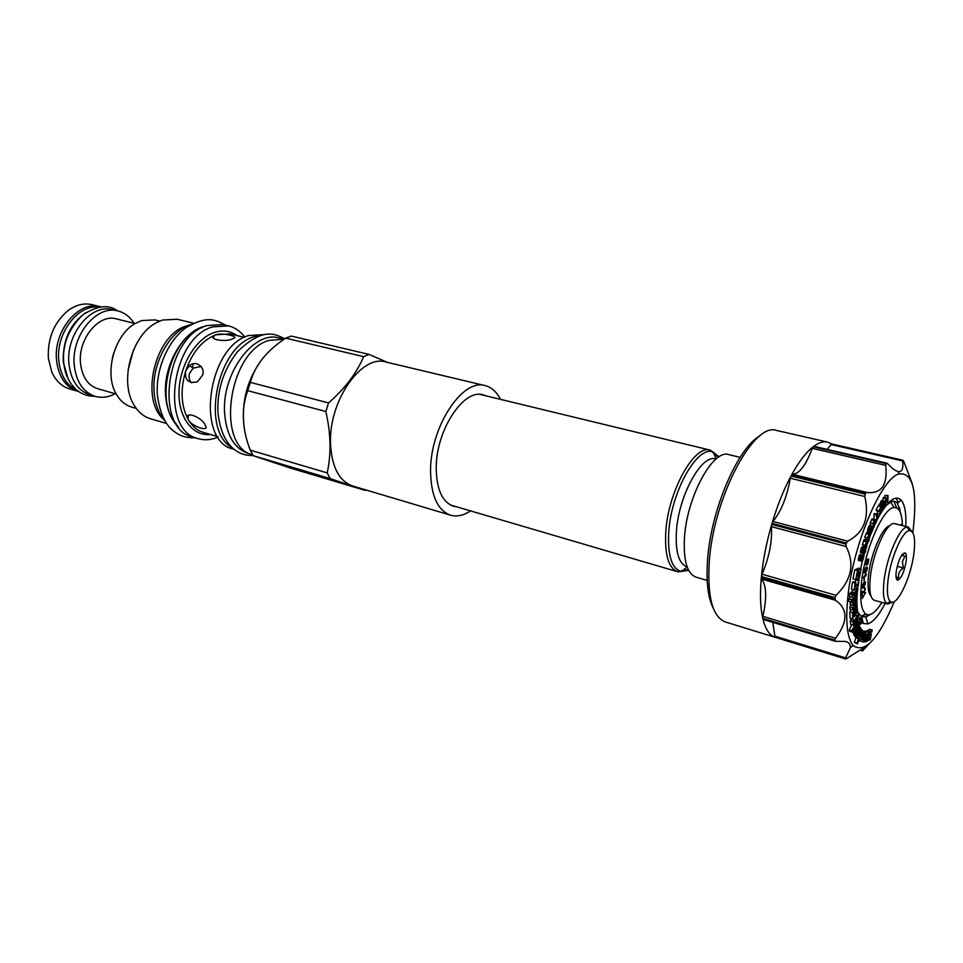 <?xml version="1.0" encoding="UTF-8"?>
<svg xmlns="http://www.w3.org/2000/svg" width="963" height="963" viewBox="0 0 963 963"><rect width="100%" height="100%" fill="white"/><g stroke="black" fill="none" stroke-linecap="round" stroke-linejoin="round"><path stroke-width="1.44" d="M76.799 390.099C66.543 385.224 60.549 375.462 58.815 360.812C55.601 333.391 78.34 303.682 98.996 307.233M68.096 378.832L63.269 362.052C62.619 340.312 70.13 323.845 85.815 312.65M115.163 393.711C108.41 397.298 101.753 398.188 95.168 396.371L89.908 394.842C77.979 390.749 70.997 380.457 68.975 363.978C65.52 334.402 91.377 303.068 112.707 309.677L118.028 310.977C124.636 312.698 129.969 316.791 134.026 323.267M95.168 396.371C83.251 392.278 76.294 381.974 74.295 365.459C70.865 335.81 96.721 304.38 118.028 310.977M135.109 323.544L116.354 318.885C98.888 313.432 77.774 339.108 80.531 363.328C82.144 376.894 87.862 385.344 97.66 388.691L116.234 394.023M113.79 352.807L112.394 358.019M159.677 321.076L154.899 319.909L141.537 320.571L134.76 323.749C114.272 335.329 104.088 373.403 116.042 393.662C119.906 400.632 125.082 405.098 131.57 407.06L136.289 408.432M193.033 363.894L192.648 367.746M133.496 349.978L128.043 370.322M193.599 323.219L177.204 319.259L162.362 320.053L155.657 323.111C131.594 335.882 119.364 381.577 133.821 404.665C138.094 411.971 143.68 416.678 150.553 418.761L166.743 423.539M163.722 419.459C139.503 399.067 155.26 334.354 186.569 325.939L188.953 325.241M165.203 421.204C158.763 413.994 155.067 404.159 154.104 391.724C151.697 363.244 170.078 330.321 191.107 324.471M202.29 327.564C170.92 336.28 153.623 400.885 176.446 424.117M198.33 438.683C159.689 431.051 170.872 338.254 212.534 326.914L228.532 325.879L222.995 324.555L206.973 325.566C165.263 336.845 154.152 429.39 192.877 437.058L198.33 438.683C204.698 440.5 211.27 439.983 218.035 437.118L218.059 437.106M228.532 325.879C234.972 327.48 240.401 331.224 244.831 337.098M252.366 376.389L252.426 374.824M244.325 337.351L229.928 333.872L215.784 334.811C222.056 332.464 239.306 336.46 233.708 338.338L232.456 338.88C226.726 342.214 207.346 339.758 214.4 335.485L215.784 334.811C202.254 340.228 192.227 352.277 185.703 370.972L189.434 365.663C196.404 359.416 206.022 368.372 202.399 375.401L197.475 381.781C188.543 383.864 184.619 380.265 185.703 370.972C180.105 390.075 181.044 406.434 188.519 420.049L187.929 418.821C184.318 410.094 202.399 417.701 205.023 424.827L205.564 425.875C209.404 432.038 192.094 426.681 188.519 420.049L188.519 420.049C192.419 426.477 197.427 430.617 203.542 432.459L217.746 436.636M191.432 382.817C189.157 380.204 188.507 377.039 189.518 373.331L193.238 368.119L201.171 366.446M234.226 449.36L233.552 449.167C195.381 441.764 207.153 347.366 248.454 335.557L264.957 334.558M262.718 334.992L253.714 336.821C216.314 347.535 200.545 431.568 232.504 447.867M251.668 454.476L248.189 453.453C234.238 448.517 226.377 435.071 224.596 413.103C221.61 373.355 254.039 330.032 279.101 338.001L282.628 338.844M284.254 339.157L268.701 340.433C227.978 352.398 215.483 446.772 252.848 454.897M261.346 360.234C247.322 379.771 241.52 401.499 243.928 425.417M363.629 356.659L285.722 338.145L291.283 336.063L369.058 354.42L363.629 356.659C356.816 372.934 345.115 388.366 328.539 402.943L325.831 411.526C330.911 433.615 331.356 454.067 327.191 472.905L330.14 478.587L365.254 490.396L366.121 490.011M285.722 338.145C266.667 350.725 254.87 365.471 250.356 382.383L247.732 390.653C241.123 408.685 241.942 428.523 250.224 450.142L253.377 455.716L254.641 456.185L289.839 467.886L365.254 490.396M385.826 362.004C361.534 354.047 328.576 401.162 330.514 443.582C331.717 466.983 339.096 481.127 352.639 485.99L450.54 515.193C437.792 510.522 431.135 496.053 430.569 471.762C429.775 427.704 462.384 377.893 485.232 385.633L385.826 362.004M500.399 399.332C496.655 391.833 491.599 387.258 485.232 385.633M470.534 510.896C463.528 515.53 456.871 516.962 450.54 515.193M456.474 506.767L453.441 506.201C442.414 502.18 436.672 489.698 436.215 468.74C435.601 430.93 463.552 388.173 483.245 394.866L486.171 395.889M387.487 362.401L369.058 354.42M250.356 382.383L328.539 402.943M247.732 390.653L325.831 411.526M250.224 450.142L327.191 472.905M253.377 455.716L330.14 478.587M69.468 388.847C61.68 386.452 55.782 380.842 51.785 372.019L48.355 358.224C47.5 338.109 54.145 322.172 68.289 310.399C76.149 304.753 84.07 302.839 92.015 304.657L100.236 306.667C78.846 300.059 53.037 331.116 56.564 360.499C58.623 376.882 65.64 387.114 77.594 391.219L69.468 388.847M78.653 391.496L77.594 391.219M101.284 306.944L100.236 306.667M865.183 547.586L862.186 546.888L861.066 548.886L860.525 552.618L864.076 553.966L865.448 551.931L865.99 548.212L865.183 547.586L864.329 548.32L863.269 553.34M860.441 552.22L863.185 552.943M894.362 601.502C878.328 639.324 864.557 653.973 853.049 645.439C846.971 637.626 845.309 620.81 848.078 594.978C853.543 543.228 881.518 478.093 898.973 473.94C912.924 472.171 917.631 491.022 913.093 530.505L912.804 532.635M859.694 619.402L859.008 617.379C857.371 612.637 856.685 605.968 856.938 597.385M885.214 603.344C879.05 615.128 873.297 621.978 867.928 623.892L863.33 623.518L861.44 622.363M851.388 604.776L849.956 606.75L849.86 609.073L852.568 609.856L856.625 604.21L857.022 595.411M857.166 592.979L857.287 591.402M857.527 588.658L857.684 587.153M858.635 579.81L858.9 578.149M860.633 568.724L862.318 561.285M863.823 555.446L864.244 553.942M865.942 548.14L866.303 546.984M866.688 545.768L867.675 542.771M868.145 541.399L868.542 540.231M869.011 538.931L871.214 533.081M873.14 528.398L873.585 527.351M874.115 526.147L875.391 523.378M875.849 522.403L876.294 521.489M876.836 520.393L878.364 517.444M877.775 517.3L878.762 516.734C888.042 500.423 895.494 494.862 901.091 500.038C904.787 504.371 906.352 513.183 905.798 526.472M869.685 633.678L871.359 634.172L869.372 635.219L869.806 633.052L871.792 632.005L872.189 630.055L869.589 629.284L866.519 631.295M868.566 631.897L863.245 630.97L860.344 640.925L862.607 641.815L865.496 631.945L863.606 641.972L864.461 641.876L866.399 634.063L867.242 633.979L865.304 641.779L866.134 641.683L868.566 631.897L866.038 632.137M858.671 640.515L862.607 641.815M854.988 635.472L855.902 637.843L854.325 642.369L857.515 643.85L862.234 630.259L861.704 629.561L859.189 636.808L858.527 635.965L861.042 628.707L860.513 628.008L857.347 637.097L858.551 638.638L856.974 643.164L857.515 643.85M859.622 623.868L860.717 624.193L861.5 622.218L860.477 619.63L857.648 619.269M853.146 630.524L853.049 632.884L855.71 633.678L858.478 626.732L858.996 628.008L856.239 634.942L856.661 635.965L860.103 627.298L859.177 624.987L860.103 622.664L860.717 624.193M853.964 633.16L854 635.171L856.661 635.965M851.737 624.614L849.318 629.922L849.631 631.259L852.303 632.053L854.133 628.045L854.807 631.018L858.454 622.953L857.503 618.631L852.002 630.729L852.303 632.053M852.411 618.836L852.05 619.522M853.76 620.028L851.075 619.233L850.257 620.798L850.678 624.301L853.362 625.083L857.347 617.319L857.154 615.61L853.964 621.809L853.76 620.028L852.953 621.592L853.362 625.083M851.28 609.483L849.823 611.914L850.04 618.138L852.737 618.92L854.061 612.179L854.205 616.886L856.817 612.468L856.625 605.823L852.532 612.697L852.737 618.92M850.365 601.706L850.052 604.391L852.773 605.161L856.011 600.671L855.914 603.043L852.664 607.533L852.568 609.856M850.823 596.675L848.872 598.95L848.668 601.225L851.4 602.007L857.13 595.29L857.323 593.015L851.593 599.732L851.4 602.007M853.182 593.557L850.449 592.787L849.426 593.834L849.161 596.205L851.894 596.976L853.182 593.557L851.894 596.976M855.782 579.618L855.192 582.218M855.975 582.434L853.242 581.676L852.46 582.314L851.436 589.284L854.169 590.042L858.021 586.876L859.056 579.931L857.624 584.974L855.325 586.828L855.975 582.434L855.192 583.072L854.169 590.042M857.973 578.053L859.405 577.908L861.163 568.868L858.43 568.122L856.011 569.59M857.166 575.838L858.262 570.204L854.783 569.795L853.025 578.871L855.758 579.63L857.864 578.631L859.044 572.564L859.851 572.178L858.671 578.257M853.338 589.813L851.039 592.955M862.788 555.278L859.766 554.652L858.575 557.95L858.695 560.514L862.415 561.248L864.052 555.651L862.367 560.454L861.464 559.828L862.162 555.964L861.428 561.248M863.859 555.458L861.103 554.82M860.525 552.618L864.076 553.966M867.278 540.255L864.365 539.569L862.342 544.564L864.124 546.406L866.869 547.128L866.363 545.431L867.169 542.915L868.674 541.531L867.386 541.952L867.278 540.255L865.099 545.299L866.869 547.128M869.77 533.141L866.592 532.623L864.774 537.125L866.327 539.653L869.059 540.375L869.77 533.141L867.531 537.848L869.059 540.375M872.454 526.183L869.493 525.473L867.783 529.301L868.181 532.178L871.322 533.081L873.032 529.253L872.647 526.388L870.684 529.325L871.106 533.081M874.573 523.174L875.644 523.439L876.029 522.548L875.042 521.814L875.211 519.719L872.093 518.961L870.167 522.897L870.937 525.786M878.762 516.734L877.124 514.206L874.38 513.52L873.79 519.274M880.976 506.646L878.244 505.96L876.029 510.137L878.822 511.353L879.749 509.596L880.158 514.061L880.098 508.933L880.976 506.646L878.822 511.353M877.197 510.944L877.425 513.375L880.158 514.061M880.23 510.438L882.252 510.234L881.976 504.913L879.243 504.239L878.966 506.141M882.144 508.103L883.348 508.211L884.407 506.502L884.804 501.073L881.59 500.435L879.965 504.407M885.936 501.964L887.296 502.301L887.826 501.567L888.03 495.512L884.961 495.343L887.681 496.005L887.501 501.157L886.237 498.064L883.504 497.402L882.902 500.567M884.961 495.343L884.877 497.739M912.286 483.751L904.004 461.975L902.969 460.266L902.74 460.952C903.463 468.825 901.91 472.327 898.118 471.449L897.961 471.425C895.446 470.943 892.015 468.379 887.669 463.733L886.068 463.624L885.743 465.382C887.742 485.051 881.458 494.067 866.881 492.442L865.388 493.249L864.822 496.511C869.625 517.938 863.907 532.816 847.669 541.17L845.863 544.059L846.116 546.503C854.891 563.873 851.533 580.159 836.053 595.339L834.789 598.047L835.499 600.274C848.09 608.953 848.102 621.616 835.511 638.24L834.777 640.118L835.39 641.286L845.767 641.466C849.113 642.526 850.642 644.632 850.329 647.81L845.622 657.91L845.658 659.005L847.067 658.379C857.864 651.217 863.703 647.81 864.569 648.183L862.98 650.603M886.454 463.299L814.253 446.603M813.603 446.459C818.779 442.619 823.449 441.174 827.602 442.113L831.647 443.931L827.121 449.384M845.622 658.993L725.308 621.942C712.584 616.922 707.227 596.976 709.25 562.103C713.282 497.847 753.8 421.445 776.575 430.461L827.602 442.113M834.849 597.554L761.42 576.536C763.069 559.744 766.5 542.374 771.712 524.414L845.863 544.059M846.176 542.988L772.013 523.378C777.37 505.491 783.701 489.698 791.02 475.987L864.979 494.067M865.388 493.249L791.442 475.204C798.796 461.807 806.043 452.333 813.181 446.772L886.068 463.624M791.442 475.204L792.417 474.302C799.29 474.013 805.911 465.358 812.266 448.337L813.181 446.772M772.013 523.378L772.952 521.477C781.198 511.377 786.976 496.956 790.298 478.226L791.02 475.987M761.42 576.536L762.034 574.225C769.208 557.336 772.338 541.471 771.435 526.653L771.712 524.414M845.37 658.909L775.046 637.253C769.521 635.351 765.477 629.26 762.913 618.968L834.885 640.732M834.777 640.118L762.768 618.366C760.349 607.713 759.867 594.099 761.324 577.511L834.74 598.541M762.768 618.366L762.889 616.356C766.945 597.891 766.512 585.456 761.589 579.052L761.324 577.511M864.75 648.665L869.035 643.934M775.046 637.253L772.808 622.363M763.611 619.39L762.913 618.968M759.699 436.046C737.562 448.06 710.863 510.27 707.564 559.864C705.999 581.905 707.974 598.167 713.487 608.676M860.513 619.727L862.234 618.98M860.826 620.497L862.379 619.558M865.364 617.151L867.663 614.803M900.02 511.786L899.562 507.513M898.419 502.53L895.999 498.124M900.887 514.086L897.504 503.384C895.771 501.242 893.592 500.712 890.944 501.831L885.948 505.623M857.877 613.034L859.008 617.379M865.653 613.937L862.258 616.922M861.813 617.247L859.405 618.631M902.427 525.617C902.042 513.411 899.273 507.369 894.133 507.525C883.54 507.308 865.183 548.429 861.584 581.58C859.682 599.155 861.042 609.94 865.641 613.925C870.022 616.621 875.427 612.781 881.867 602.393M869.986 614.635L865.833 617.03L861.668 616.633L857.72 612.191M861.668 616.633L863.33 623.518M893.833 501.266L896.758 507.97M865.906 564.101L866.098 565.088L867.121 563.704L867.747 564.667L868.855 559.118L867.928 563.656L867.494 561.682L866.231 564.077L867.555 559.009L865.906 564.101M864.605 569.807L864.353 572.925L865.833 572.564L867.194 569.302L867.025 567.014L865.737 567.556L864.605 569.807M865.52 574.345L863.197 577.981L866.194 575.453L866.026 573.912L865.52 574.345M864.136 580.569L864.389 578.402L863.859 580.496M864.341 581.772L862.655 584.878L862.619 588.224L865.063 584.673L865.436 581.953L864.341 581.772M864.136 591.872L862.054 591.631L862.114 596.217L862.403 592.101L864.136 592.763L865.268 589.103L864.762 587.454L864.401 591.679L862.234 591.318M862.306 598.48L865.436 592.558L862.306 598.48M901.127 525.292L901.103 524.51L900.718 525.184M870.889 595.832C868.132 592.787 867.374 585.709 868.626 574.61C870.985 553.34 882.505 526.833 889.643 525.81M866.808 564.547L865.893 564.306M866.568 564.896L865.918 564.715M867.206 567.219L866.471 567.014M867.29 567.616L866.026 567.267M867.326 568.351L865.99 571.733L864.846 572.359L865.099 569.241L866.724 567.773L865.773 567.52M865.833 572.564L865.027 572.347M865.496 572.889L864.268 572.552M866.399 567.797L865.689 567.616M866.339 574.502L865.581 574.297M866.194 575.453L865.436 575.248M865.436 581.953L864.449 581.688M865.063 584.673L862.643 587.009L864.112 582.073M863.39 587.755L862.294 587.454M863.065 588.056L862.379 587.863M864.618 582.218L864.834 584.577M864.979 582.266L864.136 582.037M864.545 592.221L862.86 591.523M864.413 592.45L862.764 591.727M864.136 592.763L863.269 592.522M865.496 593.232L864.774 593.027M892.761 602.116L887.778 604.066L874.332 600.262C870.203 598.505 868.891 590.572 870.408 576.464C873.176 551.293 887.561 520.61 894.832 523.703L908.386 527.122L911.72 531.299M887.778 604.066L886.634 603.464C883.492 600.503 882.65 592.751 884.094 580.22C886.815 556.638 899.647 527.291 907.086 527.074L908.386 527.122M888.055 579.931C890.594 558.083 902.439 530.89 909.313 530.637C914.116 530.818 915.644 538.413 913.887 553.424C910.938 578.005 896.613 607.701 890.342 601.502C887.465 598.733 886.706 591.547 888.055 579.931M906.135 561.381C906.689 556.831 906.4 554.014 905.268 552.918C901.633 553.147 898.611 559.359 896.216 571.565C895.578 577.246 896.168 580.111 897.973 580.159C901.524 578.005 904.257 571.745 906.135 561.381M896.011 576.921L898.635 577.932C897.913 573.984 899.49 570.662 903.354 567.977L902.403 561.646L904.907 556.217L901.561 555.326M901.825 554.941L904.907 556.217M903.354 567.977L897.215 566.328M707.155 580.424L695.996 577.138C687.161 573.707 683.309 560.659 684.464 537.992C686.715 497.028 713.089 448.638 728.798 454.62L740.114 457.353M687.125 566.87L686.848 566.786C678.903 563.716 675.412 552.172 676.387 532.166C678.277 496.15 701.606 453.693 715.702 459.014L715.99 459.086M866.291 641.033L870.227 639.733L871.359 634.172M866.772 639.107L867.651 639.372L867.254 641.322M868 637.831L869.625 638.313L867.651 639.372M867.145 637.602L869.938 636.796L869.625 638.313M866.616 630.825L869.228 631.596L867.964 637.843M872.189 630.055L869.228 631.596M864.545 641.551L865.304 641.779M862.643 641.683L863.606 641.972M865.496 631.945L864.75 631.656L862.463 639.528L861.668 639.203L863.98 631.283M863.943 631.415L864.75 631.656M858.695 640.431L860.344 640.925M862.102 630.633L863.245 630.97M860.838 629.308L861.704 629.561M854.325 642.369L856.974 643.164M855.902 637.843L858.551 638.638M854.699 636.302L857.347 637.097M859.899 627.828L860.513 628.008M853.579 634.148L856.239 634.942M858.081 627.744L858.996 628.008M852.616 631.848L855.288 632.643L855.71 633.678M860.477 619.63L855.288 632.643M853.025 630.488L854.807 631.018M849.318 629.922L852.002 630.729M856.781 618.427L857.503 618.631M854.867 626.419L857.058 621.592L857.431 623.242L855.24 628.057L854.867 626.419M856.444 622.953L857.431 623.242M855.276 615.056L857.154 615.61M850.257 620.798L852.953 621.592M849.823 611.914L852.532 612.697M855.662 605.546L856.625 605.823M853.531 616.681L854.205 616.886M854.963 613.443L854.879 610.795L855.854 609.146L855.938 611.878L854.963 613.443M854.903 611.577L855.938 611.878M855.818 596.819L856.95 597.144L852.881 602.778L852.773 605.161M849.956 606.75L852.664 607.533M854.578 602.669L855.914 603.043M850.16 601.995L852.881 602.778M856.059 592.666L857.323 593.015M848.872 598.95L851.593 599.732M849.426 593.834L852.159 594.616M856.576 579.245L859.056 579.931M852.46 582.314L855.192 583.072M855.674 584.433L857.624 584.974M855.541 579.81L858.274 580.569M854.783 569.795L857.527 570.541L855.758 579.63M858.262 570.204L857.527 570.541M856.095 569.193L858.827 569.94L857.66 575.97M861.163 568.868L858.827 569.94M857.564 591.101L857.828 588.754L853.856 592.859L853.591 595.218L857.564 591.101M856.276 588.309L857.828 588.754M851.136 592.089L853.856 592.859M858.358 559.347L861.103 560.081M858.382 559.985L861.127 560.719M858.418 558.721L861.163 559.455M858.575 557.95L861.319 558.684M858.924 556.578L861.668 557.312M859.165 555.82L861.909 556.554M859.417 555.23L862.162 555.964M859.766 554.652L862.511 555.386M861.596 560.237L862.367 560.454M861.5 560.033L862.595 560.322M861.464 559.684L862.812 560.045M861.512 559.19L863.029 559.599M861.632 558.576L863.233 559.009M862.005 557.216L863.582 557.637M862.222 556.626L863.703 557.023M862.499 556.217L863.727 556.542M862.571 556.096L863.618 556.373M858.49 560.322L861.235 561.056M860.693 552.882L863.438 553.617M863.715 550.956L864.497 548.766L865.556 548.85L864.762 552.774L863.703 552.702L863.715 550.956M860.705 550.09L863.462 550.824M860.537 550.872L863.281 551.594M861.066 548.886L863.811 549.608M861.319 548.152L864.064 548.886M861.584 547.598L864.329 548.32M861.933 547.092L864.678 547.815M862.186 546.888L864.93 547.61M860.441 551.522L863.185 552.244M864.654 548.609L865.556 548.85M864.497 548.778L865.689 549.091M864.329 549.091L865.725 549.464M864.136 549.548L865.677 549.957M863.943 550.162L865.544 550.583M863.63 551.378L865.195 551.787M863.546 551.992L864.979 552.365M863.57 552.461L864.762 552.774M863.943 552.846L864.545 553.003M862.342 544.564L865.099 545.299M863.486 541.025L866.243 541.748M863.763 540.327L866.519 541.05M864.076 539.858L866.82 540.568M864.365 539.569L867.109 540.291M867.494 541.23L868.674 541.531M867.037 542.386L866.134 545.19L865.568 544.601L866.652 541.387L867.145 541.904L866.339 542.205M866.507 541.736L867.145 541.904M864.774 537.125L867.531 537.848M866.002 533.695L868.746 534.405M866.291 533.033L869.035 533.743M866.592 532.623L869.336 533.333M866.869 532.419L869.625 533.129M869.457 535.344L868.494 538.064L868 537.258L869.613 534.477L868.734 535.163M868.903 534.694L869.577 534.862M868.181 532.178L870.913 532.876M867.759 531.155L870.504 531.853M867.675 530.673L870.42 531.383M867.675 530.131L870.42 530.83M867.783 529.301L870.528 530.011M867.94 528.627L870.684 529.325M868.181 527.868L870.925 528.579M868.614 526.773L871.359 527.483M868.903 526.159L871.647 526.857M869.18 525.75L871.924 526.448M869.493 525.473L872.237 526.183M871.094 528.988L872.165 527.074L872.791 528.639L871.395 532.19L871.094 528.988M871.503 527.917L872.731 528.23M871.371 528.278L872.791 528.639M871.19 528.711L872.767 529.12M871.009 529.241L872.659 529.662M870.853 529.867L872.466 530.276M870.841 531.058L872.045 531.371M871.082 531.66L871.804 531.853M872.972 527.194L874.26 526.665L873.802 524.955L874.753 522.753L875.644 523.439M870.167 522.897L872.911 523.595L873.923 527.447M871.503 519.791L874.248 520.489L872.911 523.595M871.804 519.238L874.548 519.924L874.248 520.489M872.093 518.961L874.548 519.924M874.729 522.006L873.682 524.462L873.357 523.234L874.597 520.465L874.946 521.115L874.729 522.006L873.959 521.814M874.163 521.356L874.873 521.537M874.332 520.959L874.946 521.115M875.198 521.212L876.486 521.537L878.003 516.806L878.425 517.456M873.923 514.471L876.667 515.169L876.486 521.537M877.124 514.206L876.667 515.169M876.956 515.061L877.895 516.541L876.86 518.708L876.956 515.061M876.92 516.3L877.895 516.541M876.029 510.137L878.774 510.823M878.894 504.853L881.627 505.527L881.903 510.847M881.976 504.913L881.627 505.527M882.096 507.32L883.119 508.356M882.12 507.814L882.746 507.97M882.012 505.503L882.686 507.465M879.977 504.299L882.71 504.973L882.65 505.671M880.086 503.625L882.818 504.299L882.71 504.973M880.314 502.77L883.047 503.444L882.818 504.299M880.543 502.144L883.276 502.818L883.047 503.444M880.832 501.554L883.565 502.229L883.276 502.818M881.301 500.796L884.034 501.458L883.565 502.229M881.59 500.435L884.034 501.458M882.132 508.067L882.878 508.247M883.577 502.939L884.455 501.879L884.672 504.227L883.215 507.441L883.577 502.939M883.986 502.277L884.636 502.433M883.203 503.866L884.672 504.227M883.071 504.419L884.612 504.805M883.011 504.985L884.503 505.346M883.011 505.551L884.335 505.876M883.023 506.105L884.106 506.369M886.237 498.064L885.515 504.853L886.032 499.087L887.296 502.301M882.987 498.136L885.707 498.81M884.913 504.708L885.515 504.853M236.97 335.581C230.145 330.754 222.465 329.779 213.918 332.62C195.694 338.795 179.587 365.615 178.998 391.568C178.215 417.569 192.793 436.54 210.488 434.494M830.852 444.497L902.74 460.952M831.695 443.967L902.825 460.242M812.266 448.337L885.743 465.382M866.881 492.442L792.417 474.302M790.298 478.226L864.822 496.511M847.669 541.17L772.952 521.477M771.435 526.653L846.116 546.503M836.053 595.339L762.034 574.225M869.011 615.393L867.482 614.948M775.371 637.362L845.586 658.981M761.589 579.052L835.499 600.274M835.511 638.24L762.889 616.356M862.86 650.723L860.428 649.977M845.622 657.91L774.685 636.098M719.036 456.847L713.15 452.104C697.573 444.641 670.73 492.249 668.695 532.996C667.684 555.856 671.837 568.688 681.178 571.492L688.653 570.325M718.374 457.281L710.297 450.142C694.263 444.099 667.744 492.033 665.734 532.756C664.711 555.278 668.707 568.29 677.735 571.769L688.292 569.627M178.576 427.066C170.981 419.796 166.647 409.179 165.588 395.239C163.06 364.977 183.548 330.177 205.625 326.072M251.62 376.569L251.439 378.953M187.929 418.821L188.604 415.378M189.434 365.663L193.238 368.119M214.4 335.485L213.377 337.808M898.973 473.94L898.118 471.449M886.911 463.191L813.976 446.338M853.049 645.439L850.329 647.81M862.728 650.88L860.188 650.109M864.569 648.183L863.221 647.774M763.25 619.462L835.39 641.286M890.594 500.808L890.944 501.831M865.641 613.925L861.103 616.332M865.833 617.03L867.928 623.892M897.504 503.384L901.091 500.038M894.133 507.525L890.643 501.964M909.313 530.637L907.086 527.074M890.342 601.502L886.634 603.464M901.982 554.712L905.268 552.918M896.023 576.969L897.973 580.159M687.209 567.099L681.178 571.492L677.735 571.769L450.564 505.033M480.176 394.445L710.297 450.142L713.15 452.104L716.171 458.93M831.587 443.919L902.885 460.23M195.164 437.732C187.183 438.129 180.514 436.275 175.146 432.17C165.756 426.055 159.834 413.657 157.378 394.974M225.318 325.109C214.797 319.162 206.66 315.864 186.605 327.264C168.356 339.903 155.753 368.624 157.318 394.108M253.269 455.547C246.516 455.728 240.774 454.115 236.043 450.72C229.579 446.507 220.214 436.046 217.951 412.032M284.735 338.832C274.274 333.33 262.177 327.673 237.223 351.989C223.657 369.852 217.205 389.521 217.891 411.008M94.711 396.238C87.765 396.395 81.626 394.216 76.318 389.69C69.011 382.865 64.822 373.957 63.763 362.943M117.57 310.868C108.915 304.224 97.347 305.548 82.878 314.817C68.686 328.539 62.294 344.357 63.702 362.281"/></g></svg>
